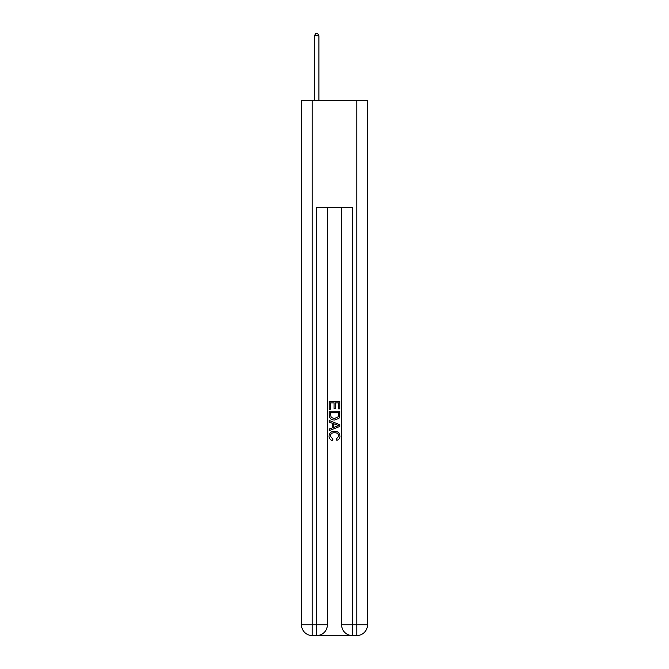 <?xml version="1.0" encoding="UTF-8"?>
<svg xmlns="http://www.w3.org/2000/svg" width="669" height="669" viewBox="0 0 669 669"><rect width="100%" height="100%" fill="white"/><g stroke="black" fill="none" stroke-linecap="round" stroke-linejoin="round"><path stroke-width="1" d="M317.474 635.55L351.526 635.55M312.214 100.668L312.214 624.854L316.671 624.854L316.671 635.55A10.696 10.696 0 0 0 327.367 624.854L327.367 207.641L327.367 624.854A10.696 10.696 0 0 1 316.671 635.55L312.214 635.55A10.696 10.696 0 0 1 301.518 624.854L301.518 100.668L367.482 100.668L367.482 624.854L356.786 624.854L356.786 100.668M352.329 635.55L352.329 624.854L341.633 624.854A10.696 10.696 0 0 0 352.329 635.55L356.786 635.55L356.786 624.854L352.329 624.854L352.329 207.641L316.671 207.641L316.671 624.854L327.367 624.854M341.633 624.854L341.633 207.641M356.786 635.55A10.696 10.696 0 0 0 367.482 624.854M329.148 409.185L329.148 401.367L339.852 401.367L339.852 408.91L338.614 408.91L338.614 402.872L335.32 402.872L335.32 408.5L334.09 408.5L334.09 402.872L330.386 402.872L330.386 409.185L329.148 409.185M329.148 415.073L329.148 411.243L339.852 411.243L339.693 416.787L338.932 418.342L334.559 420.023C331.138 420.032 329.332 418.384 329.148 415.073M330.386 412.748L331.138 417.481L334.584 418.51L338.397 416.687L338.614 412.748L330.386 412.748M329.148 422.08L329.148 420.475L339.852 424.723L339.852 426.429L329.148 430.669L329.148 429.072L332.443 427.851L332.443 423.293L329.148 422.08M336.641 424.84L333.68 423.745L333.68 427.399L338.614 425.576L336.641 424.84M330.252 436.079L332.928 439.081L332.577 440.595C330.31 440.001 329.123 438.546 329.014 436.221C329.299 432.935 331.155 431.288 334.575 431.262C337.87 431.338 339.668 432.977 339.986 436.196C339.927 438.312 338.899 439.684 336.875 440.319L336.549 438.805L338.748 436.121C338.439 433.813 337.042 432.692 334.584 432.776C332.083 432.642 330.637 433.746 330.252 436.079M318.896 100.668L318.896 35.766L314.438 35.766L314.438 100.668M314.438 35.766L315.776 33.45L317.566 33.45L318.896 35.766M312.214 635.55L312.214 624.854L301.518 624.854"/></g></svg>
